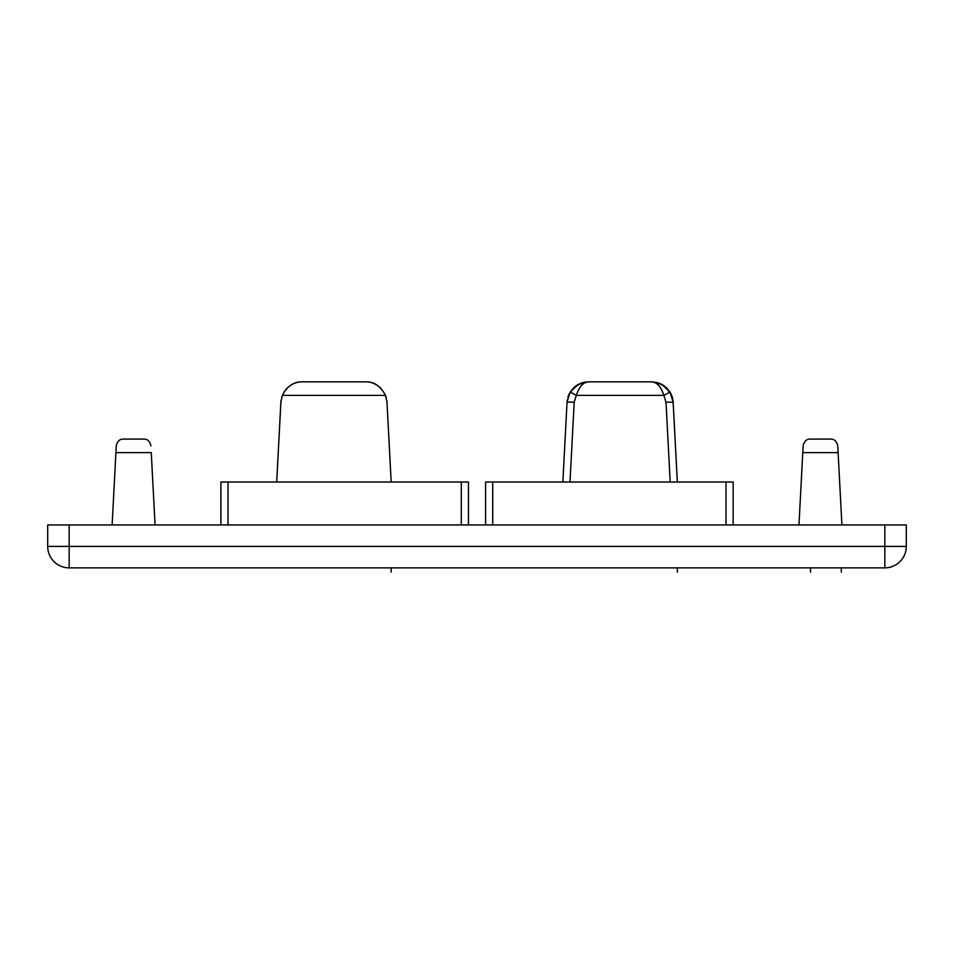 <?xml version="1.0" encoding="UTF-8"?>
<svg xmlns="http://www.w3.org/2000/svg" width="954" height="954" viewBox="0 0 954 954"><rect width="100%" height="100%" fill="white"/><g stroke="black" fill="none" stroke-linecap="round" stroke-linejoin="round"><path stroke-width="1.43" d="M143.768 439.078C147.441 438.959 149.814 441.225 150.911 445.864C149.814 441.225 147.441 438.959 143.768 439.078L123.412 439.078L143.768 439.078M116.269 445.864C117.366 441.225 119.751 438.959 123.412 439.078C119.751 438.959 117.366 441.225 116.269 445.864L115.911 452.637L116.269 445.864M280.87 402.183L282.36 395.397L280.87 402.183L276.696 482.008L391.176 482.008L386.99 402.183L385.511 395.397L282.36 395.397L385.511 395.397C380.61 386.096 373.956 381.576 365.549 381.838L302.311 381.838C293.904 381.576 287.249 386.096 282.36 395.397C287.249 386.096 293.904 381.576 302.311 381.838L365.549 381.838C371.261 381.743 376.484 384.009 381.206 388.624L381.206 388.624C376.484 384.009 371.261 381.743 365.549 381.838C373.956 381.576 380.61 386.096 385.511 395.397L386.99 402.183L391.176 482.008L276.696 482.008L280.965 401.026M286.653 388.624C291.375 384.009 296.599 381.743 302.311 381.838C296.599 381.743 291.375 384.009 286.653 388.624L284.018 392.07M280.965 401.002L281.048 400.334M281.645 397.508L281.943 396.518M385.917 396.518L386.227 397.508M386.895 401.026L386.99 402.183M830.612 439.078C834.285 438.959 836.67 441.225 837.755 445.864L841.905 524.938L838.113 452.637L802.767 452.637L798.975 524.938L802.767 452.637L838.113 452.637L837.755 445.864C836.67 441.225 834.285 438.959 830.612 439.078L810.268 439.078L830.612 439.078M661.73 384.319L669.97 392.011L661.599 384.247L656.889 382.471L664.938 386.382L671.222 394.336M673.059 401.014L677.34 482.008L673.154 402.183L666.011 402.183L670.197 482.008L733.149 482.008L733.149 524.938L733.149 482.008L670.197 482.008L666.011 402.183L673.154 402.183L672.522 398.009M569.252 393.763L567.88 397.281M578.243 384.438L570.23 391.999L578.362 384.367M583.192 382.506L578.327 384.39L588.475 381.838C583.24 382.184 579.185 386.704 576.311 395.397L570.182 392.094M569.55 393.191L568.31 395.946M568.024 396.781L568.286 396.017M567.046 402.051L574.189 402.183L567.046 402.183L562.86 482.008L567.046 402.183L570.23 392.011L576.705 385.356M574.189 402.183L570.003 482.008L574.189 402.183L576.311 395.397L663.889 395.397C661.015 386.704 656.96 382.184 651.725 381.838L588.475 381.838L651.725 381.838L661.706 384.307M69.165 546.403L47.7 546.403A21.465 21.465 0 0 0 69.165 567.868L69.165 524.938L47.7 524.938L47.7 546.403L906.3 546.403L906.3 524.938L884.835 524.938L884.835 546.403L884.835 524.938L69.165 524.938L69.165 567.868A21.465 21.465 0 0 1 47.7 546.403L47.7 524.938L906.3 524.938L906.3 546.403A21.465 21.465 0 0 1 884.835 567.868L69.165 567.868L884.835 567.868L884.835 546.403L69.165 546.403M672.582 398.259L672.331 397.293L672.582 398.259M669.97 391.999L666.297 387.551L670.018 392.082M664.58 386.108L661.599 384.247L651.725 381.838L656.889 382.471L651.725 381.838C656.96 382.184 661.015 386.704 663.889 395.397L576.311 395.397C579.185 386.704 583.24 382.184 588.475 381.838L580.867 383.234L573.855 387.598L570.23 392.011L576.311 395.397M585.72 382.017L583.359 382.459M567.296 399.833L567.141 400.918M578.601 384.247L575.524 386.191L583.24 382.482M581.129 383.138L588.475 381.838L578.303 384.402L575.262 386.382L570.23 392.011L573.831 387.622L578.041 384.545M673.154 402.051L672.296 397.198M671.914 396.017L672.212 396.912M672.248 397.007L673.059 400.99M570.003 482.008L670.197 482.008L492.741 482.008L492.741 524.938L492.741 482.008L570.003 482.008M671.89 395.946L670.65 393.191M669.97 392.011L663.889 395.397L669.97 392.011L673.154 402.183M803.125 445.864C804.21 441.225 806.595 438.959 810.268 439.078C806.595 438.959 804.21 441.225 803.125 445.864L802.767 452.637M151.269 452.637L115.911 452.637L112.131 524.938L115.911 452.637L151.269 452.637L155.061 524.938M485.586 524.938L485.586 482.008L492.741 482.008L485.586 482.008L485.586 524.938M725.994 524.938L725.994 482.008L725.994 524.938M461.295 524.938L461.295 482.008L391.176 482.008L468.45 482.008L468.45 524.938L468.45 482.008L461.295 482.008L461.295 524.938M276.696 482.008L228.042 482.008L228.042 524.938L228.042 482.008L276.696 482.008M220.887 524.938L220.887 482.008L228.042 482.008L220.887 482.008L220.887 524.938M906.3 546.403L884.835 546.403L884.835 567.868A21.465 21.465 0 0 0 906.3 546.403M663.889 395.397L666.011 402.183M841.309 572.161L841.309 567.868M677.34 567.868L677.34 572.161M391.14 567.868L391.14 572.161M810.578 572.161L810.578 567.868"/></g></svg>

